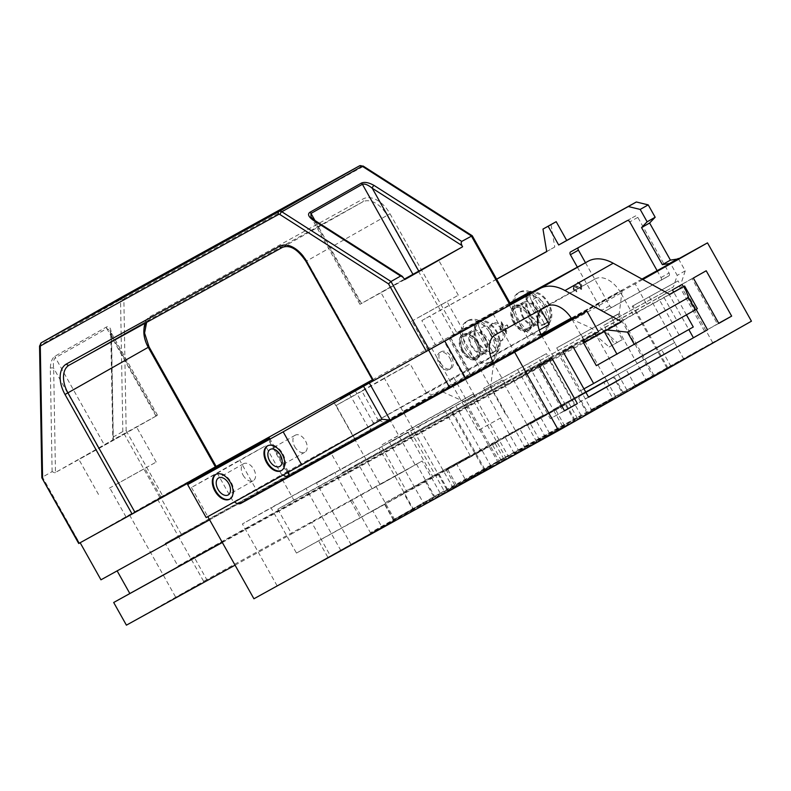 <?xml version="1.0" encoding="UTF-8"?>
<svg xmlns="http://www.w3.org/2000/svg" width="791" height="791" viewBox="0 0 791 791"><rect width="100%" height="100%" fill="white"/><g stroke="black" fill="none" stroke-linecap="round" stroke-linejoin="round"><path stroke-width="0.59" stroke-dasharray="3.96 2.97" d="M409.54 429.197L473.315 393.977L380.936 445.412L409.54 429.197L444.245 491.033L508.02 455.814L473.315 393.977M253.921 598.777L431.036 499.556L370.435 532.729L446.767 489.451L384.297 378.138L410.124 363.88L426.319 392.741L427.011 392.356A9.452 5.903 -119.5 0 0 433.794 394.007L541.173 334.712M751.45 321.195L446.767 489.451M591.421 409.768L652.743 375.893L591.421 409.768L556.716 347.921L618.038 314.057L556.716 347.921M667.762 367.637L712.77 342.75L646.089 379.996L667.762 367.637L633.067 305.801L632.236 306.216L678.065 280.904L633.067 305.801M508.02 455.814L455.171 485.773L393.621 519.736L444.245 491.033M413.031 509.819L351.214 544.87L413.95 510.215L491.092 466.482L413.031 509.819L403.776 493.327L370.564 512.163L345.113 466.809L316.509 483.024L407.859 432.163L345.113 466.809M424.283 504.52L506.458 458.711L424.283 504.52L389.577 442.673L450.9 408.809L485.605 470.655M622.774 393.77L539.65 440.192L622.774 393.77L613.519 377.277L530.395 423.699L613.519 377.277M529.031 446.381L574.563 421.099L529.031 446.381M466.067 480.829L564.685 425.845L466.067 480.829L456.812 464.337L555.43 409.362L456.812 464.337M381.954 527.142L277.107 585.785L393.72 520.616L381.954 527.142L372.699 510.66L296.457 553.077L271.006 507.733L242.402 523.949L334.781 472.514L271.006 507.733M632.167 387.541L653.959 375.389L632.167 387.541M503.6 460.431L525.392 448.279L503.6 460.431M612.896 398.516L514.279 453.49L612.896 398.516L603.642 382.023L505.024 437.008L603.642 382.023M587.861 412.853L670.986 366.431L587.861 412.853L578.607 396.37L661.731 349.948L578.607 396.37M518.342 450.119L581.088 415.463L447.281 490.489L518.342 450.119L483.637 388.272L546.383 353.626L483.637 388.272M222.33 542.497L278.936 511.233L291.661 533.915L311.743 522.525L330.252 555.509M583.62 342.987L278.936 511.233L277.779 509.177L293.847 500.06L504.935 383.497L506.092 385.563L554.303 358.224L553.146 356.168L342.058 472.731L330.49 452.116L369.802 430.175L348.979 393.068M209.605 519.816L282.278 479.455L293.847 500.06M288.349 476.34L258.173 493.119L239.663 460.135L265.489 445.877L281.685 474.738L282.377 474.353L233.464 502.067L217.278 473.206L191.452 487.464L239.663 460.135M191.452 487.464L207.815 516.632M311.743 522.525L422.157 461.024L440.666 494.009M135.004 512.41L80.138 542.715L160.494 497.153L181.317 534.261L165.24 543.377L177.965 566.049L194.032 556.933L206.758 579.615L422.157 461.024M206.758 579.615L126.412 625.167M235.056 565.17L291.661 533.915M198.6 584.707L175.81 597.423L198.6 584.707M408.65 468.717L380.155 484.606L408.65 468.717M351.926 499.744L370.435 532.729M427.011 392.356L378.8 419.685A9.452 5.903 60.5 0 0 385.583 421.346L354.595 438.451L336.086 405.467L384.297 378.138M354.595 438.451L181.317 534.261M342.058 472.731L358.135 463.625L359.292 465.681L583.105 342.088M372.017 488.354L359.292 465.681L194.032 556.933M641.956 279.055L571.27 318.091M378.8 419.685L378.108 420.07L361.912 391.209L410.124 363.88M354.773 389.825L373.283 422.799L378.108 420.07M493.643 313.424L449.684 337.46L470.497 374.568L468.153 372.482L468.816 370.05L539.254 330.114M426.319 392.741L549.172 324.488M492.991 313.78L513.814 350.878L529.891 341.771L369.802 430.175L373.283 422.799L468.816 370.05L450.306 337.065L510.096 303.171M642.816 279.53L635.173 283.87L646.741 304.476L553.146 356.168L542.151 336.58A24.818 15.484 -119.5 0 1 541.884 336.096M669.848 294.42L633.047 314.739L620.905 293.095A24.818 15.484 -119.5 0 0 620.312 292.077L635.173 283.87M546.986 306.265L595.208 278.936A24.818 15.484 -119.5 0 1 620.312 292.077L571.774 318.872M513.814 350.878L541.588 335.542M571.586 318.575L622.161 290.238L571.626 318.635M509.167 304.851L529.891 341.771M373.065 380.946L510.472 303.873M595.208 278.936L543.565 307.452A24.818 15.484 -119.5 0 0 543.466 307.511A24.818 15.484 -119.5 0 0 540.856 309.657L531.295 292.63M583.778 340.179L504.935 383.497L493.94 363.919A24.818 15.484 60.5 0 1 493.376 362.881M222.231 542.31L506.092 385.563M177.965 566.049L554.303 358.224M584.43 341.356L669.631 294.301M633.047 314.739L584.836 342.068M373.085 380.955L445.432 340.753M572.101 319.406A24.818 15.484 60.5 0 1 572.694 320.424L583.679 340.011L598.53 331.815M258.173 493.119L289.16 476.004M117.127 570.884L282.278 479.455M117.028 570.707L100.961 579.813M582.463 340.921L277.779 509.177M646.741 304.476L662.809 295.369L676.691 320.108L596.335 365.66M683.375 286.718L696.139 309.459M686.509 314.956L673.675 292.077M233.464 502.067L206.144 517.551M288.478 472.098L286.5 472L281.685 474.738M217.278 473.206L265.489 445.877M282.377 474.353A9.452 5.903 -119.5 0 0 283.198 475.005M372.432 379.818L509.968 302.943M449.684 337.46L450.306 337.065M78.734 543.506L216.111 466.423M41.844 477.764L42.477 477.102L79.496 543.071M160.494 497.153L215.36 466.858M165.24 543.377L330.49 452.116M662.809 295.369L358.135 463.625M496.659 279.233L421.83 320.563L435.129 344.263M453.639 377.248L466.937 400.958L591.846 331.983L609.149 346.992L614.32 344.144L603.79 325.388L673.428 286.935L677.205 275.397L670.432 263.334M577.381 267.18L601.625 310.379A2.363 1.473 60.5 0 0 604.077 311.723L660.88 280.36A2.363 1.473 60.5 0 1 660.88 280.36A2.363 1.473 60.5 0 0 661.009 277.582L657.133 270.68M466.937 400.958L591.846 331.983M421.83 320.563L429.859 316.005L474.976 396.4M546.729 251.587L554.768 247.029L551.02 224.525M554.768 247.029L546.71 251.479M496.61 279.144L429.859 316.005M609.149 346.992L617.188 342.444L599.875 327.425M617.188 342.444L622.349 339.586L611.829 320.83L673.428 286.935M678.52 258.865L685.233 270.838L681.456 282.377M489.807 362.555A23.641 14.752 -119.5 0 0 489.896 362.505A23.641 14.752 -119.5 0 0 491.112 334.741A23.641 14.752 -119.5 0 0 466.67 321.334A23.641 14.752 -119.5 0 0 466.581 321.383A23.641 14.752 -119.5 0 0 465.365 349.147A23.641 14.752 -119.5 0 0 489.807 362.555M541.449 334.039A23.641 14.752 -119.5 0 0 541.538 333.99A23.641 14.752 -119.5 0 0 542.755 306.226A23.641 14.752 -119.5 0 0 518.313 292.818A23.641 14.752 -119.5 0 0 518.224 292.868A23.641 14.752 -119.5 0 0 517.007 320.632A23.641 14.752 -119.5 0 0 541.449 334.039M581.692 284.76L577.895 281.932L578.083 283.188L580.901 285.195L580.95 288.339L575.265 285.324L573.693 285.284L573.594 289.328L576.758 291.899L576.669 290.633L574.325 288.774L574.286 286.411L581.583 289.447L581.692 284.76L581.256 289.625L573.959 286.599L573.999 288.952L576.352 290.821L576.431 292.087L573.277 289.516L573.376 285.472L574.938 285.511L580.624 288.527L580.574 285.373L577.766 283.376L577.568 282.11L581.375 284.938M585.469 262.711L609.663 305.82A2.363 1.473 -119.5 0 0 612.105 307.175L668.909 275.802A2.363 1.473 -119.5 0 0 668.919 275.802A2.363 1.473 -119.5 0 0 669.048 273.033L637.813 217.367A2.363 1.473 -119.5 0 0 635.371 216.022L578.557 247.395A2.363 1.473 -119.5 0 0 578.231 247.692M503.175 327.029L500.446 322.164L501.365 321.65L504.094 326.515L507.14 324.834L507.97 326.317L504.925 327.998L507.654 332.863L506.734 333.367L504.005 328.512L500.96 330.193L500.13 328.71L503.175 327.029L500.12 322.352L501.049 321.838L503.778 326.703L506.823 325.012L507.654 326.495L504.609 328.176L507.338 333.041L506.408 333.555L503.679 328.69L500.634 330.371L499.803 328.888L502.849 327.207M685.233 270.838L677.205 275.397M603.79 325.388L611.829 320.83M614.32 344.144L622.349 339.586M468.282 320.424A23.641 14.752 60.5 0 1 474.907 319.346A23.641 14.752 60.5 0 1 492.674 333.762A23.641 14.752 60.5 0 1 495.917 356.405A23.641 14.752 60.5 0 1 491.508 361.596A23.641 14.752 60.5 0 1 491.419 361.645A23.641 14.752 60.5 0 1 466.977 348.238A23.641 14.752 60.5 0 1 468.193 320.474A23.641 14.752 60.5 0 1 468.282 320.424M478.565 321.383A17.728 11.064 60.5 0 1 483.538 320.582A17.728 11.064 60.5 0 1 496.857 331.389A17.728 11.064 60.5 0 1 499.289 348.376A17.728 11.064 60.5 0 1 495.917 352.302A17.728 11.064 60.5 0 1 477.556 342.187A17.728 11.064 60.5 0 1 478.565 321.383M485.101 325.932L479.722 328.898L492.912 352.39L496.768 350.205A16.542 10.323 -119.5 0 0 495.542 330.628A16.542 10.323 -119.5 0 0 479.138 322.412A16.542 10.323 -119.5 0 0 479.079 322.451A16.542 10.323 -119.5 0 0 477.715 323.479A16.542 10.323 -119.5 0 0 478.931 343.057A16.542 10.323 -119.5 0 0 495.334 351.273A16.542 10.323 -119.5 0 0 495.403 351.234A16.542 10.323 -119.5 0 0 496.768 350.205C501.286 341.939 497.391 333.851 485.101 325.932A16.542 10.323 60.5 0 0 475.282 324.597A16.542 10.323 60.5 0 0 475.223 324.636A16.542 10.323 60.5 0 0 473.858 325.665L487.038 349.157L477.715 323.479C471.743 332.566 473.067 342.117 481.67 352.124L487.038 349.157M492.912 352.39A16.542 10.323 60.5 0 1 491.547 353.419A16.542 10.323 60.5 0 1 491.478 353.458A16.542 10.323 60.5 0 1 481.67 352.124M479.722 328.898L496.768 350.205M473.858 325.665L477.715 323.479M519.924 291.899A23.641 14.752 60.5 0 1 526.549 290.831A23.641 14.752 60.5 0 1 544.317 305.247A23.641 14.752 60.5 0 1 547.56 327.889A23.641 14.752 60.5 0 1 543.15 333.08A23.641 14.752 60.5 0 1 543.051 333.13A23.641 14.752 60.5 0 1 518.619 319.722A23.641 14.752 60.5 0 1 519.825 291.948A23.641 14.752 60.5 0 1 519.924 291.899M530.207 292.868A17.728 11.064 60.5 0 1 535.181 292.067A17.728 11.064 60.5 0 1 548.499 302.874A17.728 11.064 60.5 0 1 550.932 319.851A17.728 11.064 60.5 0 1 547.56 323.786A17.728 11.064 60.5 0 1 529.199 313.671A17.728 11.064 60.5 0 1 530.207 292.868M536.743 297.416L531.364 300.382L544.554 323.875L548.41 321.69A16.542 10.323 -119.5 0 0 547.184 302.113A16.542 10.323 -119.5 0 0 530.781 293.896A16.542 10.323 -119.5 0 0 530.721 293.936A16.542 10.323 -119.5 0 0 529.357 294.964A16.542 10.323 -119.5 0 0 530.573 314.541A16.542 10.323 -119.5 0 0 546.977 322.758A16.542 10.323 -119.5 0 0 547.036 322.718A16.542 10.323 -119.5 0 0 548.41 321.69C552.919 313.424 549.033 305.336 536.743 297.416A16.542 10.323 60.5 0 0 526.925 296.081A16.542 10.323 60.5 0 0 526.865 296.121A16.542 10.323 60.5 0 0 525.501 297.149L538.681 320.642L529.357 294.964C523.385 304.051 524.71 313.602 533.302 323.608L538.681 320.642M544.554 323.875A16.542 10.323 60.5 0 1 543.18 324.903A16.542 10.323 60.5 0 1 543.12 324.943A16.542 10.323 60.5 0 1 533.302 323.608M531.364 300.382L548.41 321.69M525.501 297.149L529.357 294.964M361.912 391.209L336.086 405.467M472.237 235.738L472.098 236.519L510.027 304.11M281.665 470.437A14.179 8.849 -119.5 0 0 281.991 470.259A14.179 8.849 -119.5 0 0 282.743 453.648A14.179 8.849 -119.5 0 0 268.001 445.59A14.179 8.849 -119.5 0 0 267.684 445.778M294.736 446.658A9.759 6.091 -119.5 0 0 304.881 452.205A9.759 6.091 -119.5 0 0 305.405 440.765A9.759 6.091 -119.5 0 0 295.251 435.218A9.759 6.091 -119.5 0 0 294.736 446.658M230.023 498.953A14.179 8.849 -119.5 0 0 230.349 498.775A14.179 8.849 -119.5 0 0 231.101 482.164A14.179 8.849 -119.5 0 0 216.358 474.106A14.179 8.849 -119.5 0 0 216.052 474.293M243.094 475.173A9.759 6.091 -119.5 0 0 253.239 480.72A9.759 6.091 -119.5 0 0 253.763 469.281A9.759 6.091 -119.5 0 0 243.608 463.734A9.759 6.091 -119.5 0 0 243.094 475.173M52.117 471.634L50.317 368.26C50.584 362.199 52.137 358.175 54.974 356.197L106.399 327.039C109.247 325.793 110.908 327.988 111.383 333.634A2.363 1.216 -1 0 0 110.76 334.484L112.836 439.934L54.777 472.84L52.117 471.634L42.477 477.102L40.183 345.242A2.363 1.216 -1 0 0 39.55 346.082M159.841 497.509L122.832 431.55L113.182 437.018L112.569 438.59M123.871 299.581A2.363 1.216 -1 0 0 122.18 299.275A2.363 1.216 -1 0 0 120.539 299.69L122.832 431.55L126.155 430.69L123.871 299.581A2.363 1.473 60.5 0 1 124.454 298.326L362.209 167.03A2.363 1.473 60.5 0 1 363.593 167.198L472.098 236.519M404.745 279.579L359.945 304.317L404.458 279.065M404.676 279.45L380.926 292.571L404.498 279.144M314.047 219.947L314.057 219.947A2.363 1.196 -57.4 0 1 314.393 221.025L404.023 278.284M359.945 304.317L310.962 217.031L314.393 221.025L360.854 303.823M411.379 321.393L458.315 295.221L411.379 321.393M418.479 317.478L446.974 301.589L418.479 317.478M456.625 334.217L428.129 350.106L456.625 334.217M436.869 345.123L459.67 332.408L436.869 345.123M500.703 417.885L477.902 430.601L500.703 417.885M106.399 327.039A2.363 1.473 -119.5 0 0 106.528 327.8A2.363 1.473 -119.5 0 0 106.844 328.562L109.9 330.371L110.76 334.484A2.363 1.216 -1 0 0 110.76 334.514A2.363 1.216 -1 0 0 111.511 335.354L113.331 439.658L157.538 415.255L104.57 445.303L55.469 472.464L53.659 368.151C52.967 362.812 53.551 359.332 55.419 357.71L104.57 445.303M112.836 439.934L113.331 439.658M157.538 415.255L109.9 330.371L111.511 335.354L156.628 415.75M50.317 368.26A2.363 1.216 179 0 1 51.959 367.855A2.363 1.216 179 0 1 53.659 368.151L98.776 448.546M54.777 472.84L55.469 472.464M125.769 433.221L78.833 459.393L125.769 433.221M109.287 488.225L156.213 462.043L109.287 488.225M116.386 484.3L144.882 468.41L116.386 484.3M154.522 501.039L126.026 516.938L154.522 501.039M134.777 511.945L157.567 499.24L134.777 511.945M676.691 320.108L697.346 308.698M706.205 270.769L692.006 278.61L717.447 323.964L704.593 331.251L679.143 285.897L692.006 278.61M693.351 278.056L679.143 285.897M718.712 323.262L717.447 323.964M718.792 323.41L704.593 331.251M572.813 346.389L558.614 354.23L579.437 391.337L679.073 334.85L658.25 297.742L667.901 292.275L688.803 329.54M563.172 351.857L558.614 354.23M583.936 388.856L579.437 391.337M693.272 327.009L679.073 334.85M672.459 289.901L658.25 297.742M682.099 284.434L667.901 292.275M588.623 397.211L574.424 405.051L548.974 359.697M588.534 397.052L574.424 405.051M539.067 365.521L524.868 373.362L537.722 366.075L563.172 411.429L550.318 418.716L524.868 373.362M564.517 410.875L550.318 418.716M551.92 358.234L537.722 366.075M564.438 410.727L563.172 411.429M468.895 398.585L490.687 386.433L468.895 398.585M597.462 325.704L619.254 313.552L597.462 325.704M615.734 396.756L606.479 380.263L553.235 409.669L528.111 364.137M581.227 334.811L606.479 380.263M618.038 314.057L652.743 375.893M562.49 426.161L553.235 409.669M606.677 380.155L553.562 409.491M666.942 368.052L632.236 306.216M712.77 342.75L678.065 280.904M611.838 317.903L646.089 379.996M683.849 359.144L674.594 342.651L636.834 363.504M674.594 342.651L649.46 297.119M674.911 342.473L637.289 363.247M393.621 519.736L384.367 503.244L406.376 490.766L380.936 445.412M444.71 410.193L470.161 455.547L384.367 503.244M445.916 469.281L455.171 485.773M470.161 455.547L406.376 490.766M351.214 544.87L316.509 483.024M413.95 510.215L379.245 448.378M491.092 466.482L481.838 450L425.172 481.284L434.427 497.776M407.859 432.163L433.3 477.507L481.838 450M403.776 493.327L425.172 481.284M433.3 477.507L370.564 512.163M506.458 458.711L471.298 397.122L450.9 408.809M453.203 488.116L418.182 426.458L389.577 442.673M497.203 442.218L443.959 471.624M471.298 397.122L418.182 426.458M496.748 442.476L443.632 471.802M575.008 420.15L565.753 403.657M539.65 440.192L530.395 423.699M587.416 413.812L578.162 397.319M499.803 462.804L465.098 400.968L501.919 380.214L536.812 441.951M465.098 400.968L501.919 380.214M545.642 437.502L510.937 375.656M574.563 421.099L565.308 404.606L527.557 425.459M539.541 359.44L565.308 404.606M564.992 404.794L527.37 425.568M529.327 445.897L520.073 429.404M564.685 425.845L555.43 409.362M501.425 460.787L492.17 444.295M327.731 557.091L318.476 540.599M277.107 585.785L242.402 523.949M340.881 550.566L306.176 488.729M393.72 520.616L384.475 504.124L360.231 517.858L334.781 472.514M372.699 510.66L384.475 504.124M360.231 517.858L296.457 553.077M577.539 418.558L568.284 402.065M549.636 433.448L540.382 416.956M514.279 453.49L505.024 437.008M623.219 392.811L613.964 376.318M635.638 386.483L626.383 369.99M670.986 366.431L661.731 349.948M581.088 415.463L546.383 353.626M456.526 485.16L447.271 468.668L480.483 449.842L455.033 404.488M503.946 459.195L494.691 442.703L447.271 468.668M438.026 473.997L447.281 490.489M494.691 442.703L543.229 415.196L517.779 369.842M543.229 415.196L480.483 449.842M515.416 308.045A11.816 7.376 -119.5 0 0 515.376 308.065A11.816 7.376 -119.5 0 0 514.763 321.947A11.816 7.376 -119.5 0 0 526.984 328.651A11.816 7.376 -119.5 0 0 527.033 328.631A11.816 7.376 -119.5 0 0 527.637 314.749A11.816 7.376 -119.5 0 0 515.416 308.045M535.665 323.737A11.816 7.376 60.5 0 1 523.444 317.033A11.816 7.376 60.5 0 1 524.047 303.141A11.816 7.376 60.5 0 1 524.097 303.121A11.816 7.376 60.5 0 1 536.318 309.825A11.816 7.376 60.5 0 1 535.705 323.707A11.816 7.376 60.5 0 1 535.665 323.737M513.458 322.629A14.179 8.849 60.5 0 1 514.209 306.008A14.179 8.849 60.5 0 1 528.952 314.067A14.179 8.849 60.5 0 1 528.2 330.687A14.179 8.849 60.5 0 1 513.458 322.629M529.594 313.701A14.179 8.849 -119.5 0 0 514.852 305.642A14.179 8.849 -119.5 0 0 514.101 322.263A14.179 8.849 -119.5 0 0 528.843 330.322A14.179 8.849 -119.5 0 0 529.594 313.701M528.21 329.323A13.002 8.108 60.5 0 1 514.763 321.947A13.002 8.108 60.5 0 1 515.435 306.671A13.002 8.108 60.5 0 1 515.485 306.641A13.002 8.108 60.5 0 1 528.922 314.027A13.002 8.108 60.5 0 1 528.259 329.293A13.002 8.108 60.5 0 1 528.21 329.323M523.513 302.093A13.002 8.108 -119.5 0 0 523.464 302.122A13.002 8.108 -119.5 0 0 522.802 317.389A13.002 8.108 -119.5 0 0 536.239 324.765A13.002 8.108 -119.5 0 0 536.288 324.735A13.002 8.108 -119.5 0 0 536.96 309.469A13.002 8.108 -119.5 0 0 523.513 302.093M490.796 335.503A9.759 6.091 60.5 0 1 491.32 324.063A9.759 6.091 60.5 0 1 501.464 329.62A9.759 6.091 60.5 0 1 500.95 341.05A9.759 6.091 60.5 0 1 490.796 335.503M503.066 328.7A9.759 6.091 -119.5 0 0 492.922 323.153A9.759 6.091 -119.5 0 0 492.407 334.593A9.759 6.091 -119.5 0 0 502.552 340.14A9.759 6.091 -119.5 0 0 503.066 328.7M449.822 358.135A9.759 6.091 60.5 0 1 449.308 369.565A9.759 6.091 60.5 0 1 439.163 364.018A9.759 6.091 60.5 0 1 439.677 352.588A9.759 6.091 60.5 0 1 449.822 358.135M440.765 363.109A9.759 6.091 -119.5 0 0 450.91 368.655A9.759 6.091 -119.5 0 0 451.434 357.225A9.759 6.091 -119.5 0 0 441.279 351.669A9.759 6.091 -119.5 0 0 440.765 363.109M484.606 353.28A13.002 8.108 -119.5 0 0 484.656 353.251A13.002 8.108 -119.5 0 0 485.318 337.984A13.002 8.108 -119.5 0 0 471.881 330.608A13.002 8.108 -119.5 0 0 471.832 330.638A13.002 8.108 -119.5 0 0 471.159 345.904A13.002 8.108 -119.5 0 0 484.606 353.28M463.842 335.166A13.002 8.108 60.5 0 1 477.28 342.543A13.002 8.108 60.5 0 1 476.617 357.809A13.002 8.108 60.5 0 1 476.568 357.839A13.002 8.108 60.5 0 1 463.13 350.462A13.002 8.108 60.5 0 1 463.793 335.186A13.002 8.108 60.5 0 1 463.842 335.166M462.458 350.779A14.179 8.849 -119.5 0 0 477.2 358.837A14.179 8.849 -119.5 0 0 477.952 342.226A14.179 8.849 -119.5 0 0 463.21 334.158A14.179 8.849 -119.5 0 0 462.458 350.779M477.309 342.582A14.179 8.849 60.5 0 1 476.558 359.203A14.179 8.849 60.5 0 1 461.815 351.145A14.179 8.849 60.5 0 1 462.567 334.524A14.179 8.849 60.5 0 1 477.309 342.582M475.342 357.176A11.816 7.376 -119.5 0 0 475.391 357.146A11.816 7.376 -119.5 0 0 475.994 343.264A11.816 7.376 -119.5 0 0 463.773 336.561A11.816 7.376 -119.5 0 0 463.734 336.58A11.816 7.376 -119.5 0 0 463.13 350.462A11.816 7.376 -119.5 0 0 475.342 357.176M472.454 331.637A11.816 7.376 60.5 0 1 484.675 338.34A11.816 7.376 60.5 0 1 484.072 352.222A11.816 7.376 60.5 0 1 484.023 352.252A11.816 7.376 60.5 0 1 471.802 345.548A11.816 7.376 60.5 0 1 472.415 331.666A11.816 7.376 60.5 0 1 472.454 331.637M394.808 519.855L376.298 486.88M416.471 464.099L434.981 497.084M385.583 421.346L433.794 394.007M493.94 363.919L542.151 336.58M543.565 307.452L495.354 334.791M268.643 438.649L287.657 472.543M286.53 471.99L382.063 419.23L286.5 472L267.991 439.015M215.676 466.66L148.579 347.101L149.015 346.863M150.053 316.578L363.079 198.946A26.004 16.225 -119.5 0 1 390.003 213.778L387.106 215.409A23.641 14.752 -119.5 0 0 362.624 201.923L149.608 319.554A2.363 1.849 -118.9 0 0 150.409 318.308A2.363 1.849 -118.9 0 0 150.053 316.578A26.004 16.225 -119.5 0 0 148.579 347.101M69.232 365.126A23.641 14.752 60.5 0 1 69.252 365.106L149.608 319.554A23.641 14.752 -119.5 0 0 149.519 319.604A23.641 14.752 -119.5 0 0 146.335 322.54M282.239 247.494L282.268 247.474A23.641 14.752 60.5 0 1 306.75 260.961L305.988 261.396M620.905 293.095L572.694 320.424M578.557 247.395L570.529 251.943L578.557 247.395M627.332 220.58L635.371 216.022M609.663 305.82L601.625 310.379M604.077 311.723L612.105 307.175M668.909 275.802L660.88 280.36L668.919 275.802M661.009 277.582L669.048 273.033M637.813 217.367L629.774 221.925M126.155 430.69L162.738 495.888M390.003 213.778L457.099 333.337M454.202 334.969L387.106 215.409L306.75 260.961L373.846 380.52M282.268 247.474L362.624 201.923A2.363 1.849 61.1 0 0 363.425 200.677A2.363 1.849 61.1 0 0 363.079 198.946M41.31 342.73A4.726 2.946 -119.5 0 0 40.183 345.242L120.539 299.69A4.726 2.946 60.5 0 1 121.656 297.189L121.705 297.159A2.363 1.849 -118.9 0 1 123.159 297.129A2.363 1.849 -118.9 0 1 124.454 298.326M111.383 333.634L113.182 437.018M362.209 167.03A2.363 1.849 61.1 0 0 360.923 165.833A2.363 1.849 61.1 0 0 359.46 165.863M363.277 166.14A2.363 1.196 -57.4 0 1 363.593 167.198M361.487 303.428L314.966 220.531M155.995 416.145L106.844 328.562L55.419 357.71A2.363 1.473 -119.5 0 1 55.093 356.949A2.363 1.473 -119.5 0 1 54.974 356.197M447.844 489.797L438.59 473.305M543.466 307.511L495.255 334.84M269.533 438.135L288.863 472.573M146.622 322.382L149.519 319.604L69.163 365.155M448.774 337.955L468.153 372.482M489.896 362.505L491.508 361.596M483.538 320.582L474.907 319.346M499.289 348.376L495.917 356.405M466.581 321.383L468.193 320.474M495.403 351.234L491.547 353.419M479.079 322.451L475.223 324.636M541.538 333.99L543.15 333.08M535.181 292.067L526.549 290.831M550.932 319.851L547.56 327.889M518.224 292.868L519.825 291.948M547.036 322.718L543.18 324.903M530.721 293.936L526.865 296.121M281.349 470.625L281.991 470.259M267.358 445.946L268.001 445.59M304.881 452.205L279.816 466.413M295.251 435.218L270.186 449.436M229.706 499.141L230.349 498.775M215.716 474.471L216.358 474.106M253.239 480.72L228.174 494.939M243.608 463.734L218.543 477.952M400.592 327.612L380.926 292.571M458.315 295.221L438.649 260.18M463.17 330.44L446.974 301.589M428.129 350.106L411.933 321.245M459.67 332.408L505.943 414.86M431.629 348.139L477.902 430.601M98.499 494.434L78.833 459.393M156.213 462.043L136.546 427.002M161.077 497.272L144.882 468.41M126.026 516.938L109.83 488.077M157.567 499.24L203.841 581.692M129.536 514.971L175.81 597.423M368.932 382.488L415.196 464.94M333.881 402.154L380.155 484.606M525.392 448.279L490.687 386.433L493.594 363.118M442.476 391.812L463.892 401.472L498.587 463.318M653.959 375.389L619.254 313.552L622.161 290.238M571.033 318.921L592.449 328.591L627.154 390.428M484.784 471.07L450.079 409.224M515.376 308.065L524.047 303.141M514.852 305.642L514.209 306.008M528.843 330.322L528.2 330.687M523.464 302.122L515.435 306.671M536.288 324.735L528.259 329.293M527.033 328.631L535.705 323.707M491.32 324.063L492.922 323.153M500.95 341.05L502.552 340.14M449.308 369.565L450.91 368.655M439.677 352.588L441.279 351.669M484.656 353.251L476.617 357.809M471.832 330.638L463.793 335.186M477.2 358.837L476.558 359.203M463.21 334.158L462.567 334.524M475.391 357.146L484.072 352.222M463.734 336.58L472.415 331.666"/><path stroke-width="1.19" d="M669.631 294.301L684.62 286.026L697.346 308.698L596.335 365.66L582.463 340.921L598.53 331.815L586.962 311.199L514.644 352.193L558.604 430.531L253.921 598.777L207.815 516.632M558.604 430.531L751.45 321.195L707.49 242.867L641.956 279.055M222.33 542.497L113.686 602.495L126.412 625.167L235.056 565.17M571.27 318.091L541.173 334.712M539.254 330.114L549.172 324.488L540.846 309.667A24.818 15.484 -119.5 0 0 541.588 335.542A24.818 15.484 -119.5 0 0 541.884 336.096M707.49 242.867L642.816 279.53M571.774 318.872L541.588 335.542M571.626 318.635L571.033 318.921L571.586 318.575M510.472 303.873L588.168 261.228A47.272 29.494 60.5 0 1 613.193 263.215L669.848 294.42L684.62 286.026M493.376 362.881A24.818 15.484 60.5 0 1 495.255 334.84A24.818 15.484 60.5 0 1 495.354 334.791L546.986 306.265A24.818 15.484 60.5 0 1 572.101 319.406L465.602 378.217L444.789 341.119M583.778 340.179L584.836 342.068L621.637 321.749L607.172 329.956L627.441 332.141L688.516 297.515L684.314 286.223M583.62 342.987L607.172 329.956M113.686 602.495L222.231 542.31M583.105 342.088L584.43 341.356M493.643 313.424L445.432 340.753L539.956 288.557A47.272 29.494 -119.5 0 1 564.982 290.544L613.193 263.215M621.637 321.749L564.982 290.544M586.962 311.199L572.101 319.406M288.349 476.34L465.602 378.217M514.644 352.193L240.948 503.343A9.452 5.903 60.5 0 1 234.452 501.929M452.027 386.305L493.594 363.118L452.027 386.305M80.148 542.725L100.961 579.813L209.605 519.816M216.111 466.423L135.004 512.41L269.533 438.135L187.635 484.576L206.144 517.551L301.687 464.801L283.178 431.817L187.635 484.576M129.754 593.379L117.127 570.884M693.351 278.056L706.205 270.769L731.655 316.123L718.792 323.41L693.351 278.056M696.139 309.459L707.55 329.788L588.623 397.211L563.172 351.857L572.813 346.389L593.636 383.497L693.272 327.009L686.509 314.956M673.675 292.077L672.459 289.901L682.099 284.434L683.375 286.718M564.517 410.875L539.067 365.521L551.92 358.234L577.371 403.588L564.517 410.875M382.033 419.25L390.151 420.12L369.328 383.012L363.534 386.265L382.063 419.23L301.687 464.801M283.198 475.005A9.452 5.903 -119.5 0 0 289.16 476.004L240.948 503.343M287.657 472.543L289.447 475.727L288.478 472.098M65.01 394.472L67.907 392.85A23.641 14.752 60.5 0 1 69.163 365.155L69.242 365.116A2.363 1.849 -118.9 0 1 69.242 365.116A2.363 1.849 -118.9 0 1 67.779 365.145A2.363 1.849 -118.9 0 1 66.493 363.959A26.004 16.225 60.5 0 0 65.01 394.472L132.107 514.031L135.004 512.41L67.907 392.85L148.263 347.298L215.36 466.858L372.432 379.818M510.096 303.171L530.662 291.513L509.968 302.943M369.328 383.012L373.085 380.955M363.534 386.265L283.178 431.817M340.437 398.377L368.932 382.488L340.437 398.377M445.432 340.753L373.075 380.965L305.979 261.406L306.433 261.159L373.53 380.718M132.107 514.031L78.734 543.506M79.179 543.269L41.844 477.764L42.477 477.102M404.458 279.065L462.597 246.782L404.745 279.579L402.293 276.316L400.642 276.039L390.991 281.507L388.529 283.89L280.024 214.579A2.363 1.473 -119.5 0 0 278.64 214.401L40.885 345.697A2.363 1.473 -119.5 0 0 40.301 346.952L42.585 478.071L41.844 477.764M531.295 292.63L530.662 291.513M670.432 263.334L662.393 264.669L641.57 227.571L647.127 221.796L640.186 209.427L628.311 206.54L558.673 244.992L548.143 226.236L542.982 229.083L546.729 251.587L496.659 279.233M657.133 270.68L629.774 221.925A2.363 1.473 60.5 0 0 627.332 220.58L570.529 251.943A2.363 1.473 60.5 0 1 570.529 251.943A2.363 1.473 60.5 0 0 570.39 254.722L577.381 267.18M647.127 221.796L655.166 217.238L648.225 204.879L636.35 201.982L566.712 240.434L556.182 221.678L542.982 229.083M546.71 251.479L496.61 279.144M678.52 258.865L670.422 260.12L649.609 223.013L655.166 217.238M578.231 247.692A2.363 1.473 -119.5 0 0 578.429 250.164L585.469 262.711M558.673 244.992L566.712 240.434M636.35 201.982L628.311 206.54M548.143 226.236L556.182 221.678M648.225 204.879L640.186 209.427M641.57 227.571L649.609 223.013M662.393 264.669L670.422 260.12M670.264 263.027L678.292 258.469M429.355 349.859L390.991 281.507L281.853 211.78A4.726 2.946 -119.5 0 0 279.094 211.424L41.33 342.721L121.685 297.169A4.726 2.946 60.5 0 1 121.685 297.169A4.726 2.946 60.5 0 1 121.666 297.179L359.45 165.873A4.726 2.946 60.5 0 1 362.209 166.229A2.363 1.196 -57.4 0 1 363.257 166.12L472.217 235.728L472.098 236.519L472.237 235.738L461.707 241.413L461.094 242.985L461.875 245.487L372.245 188.228C368.033 184.837 364.76 183.522 362.416 184.293L412.912 274.269M402.293 276.316L314.057 219.947A2.363 1.196 -57.4 0 1 314.076 219.967L310.962 217.041L310.992 213.441L362.416 184.293A2.363 1.473 60.5 0 0 361.932 183.621A2.363 1.473 60.5 0 0 361.349 183.117C364.503 181.703 368.744 182.474 374.074 185.44A2.363 1.196 122.6 0 0 372.877 186.636A2.363 1.196 122.6 0 0 372.245 188.228L418.706 271.026M462.597 246.782L461.875 245.487M428.712 350.225L449.535 387.323M282.1 454.014A14.179 8.849 60.5 0 1 281.349 470.625A14.179 8.849 60.5 0 1 266.607 462.567A14.179 8.849 60.5 0 1 267.358 445.946A14.179 8.849 60.5 0 1 282.1 454.014M230.458 482.53A14.179 8.849 60.5 0 1 229.706 499.141A14.179 8.849 60.5 0 1 214.964 491.082A14.179 8.849 60.5 0 1 215.716 474.471A14.179 8.849 60.5 0 1 230.458 482.53M267.684 445.778A14.179 8.849 -119.5 0 0 267.249 462.201A14.179 8.849 -119.5 0 0 281.665 470.437M280.33 454.983A9.759 6.091 60.5 0 1 279.816 466.413A9.759 6.091 60.5 0 1 269.662 460.866A9.759 6.091 60.5 0 1 270.186 449.436A9.759 6.091 60.5 0 1 280.33 454.983M216.052 474.293A14.179 8.849 -119.5 0 0 215.607 490.717A14.179 8.849 -119.5 0 0 230.023 498.953M228.688 483.499A9.759 6.091 60.5 0 1 228.174 494.939A9.759 6.091 60.5 0 1 218.029 489.382A9.759 6.091 60.5 0 1 218.543 477.952A9.759 6.091 60.5 0 1 228.688 483.499M314.057 219.947A2.363 1.196 -57.4 0 0 313.009 220.056C308.421 216.665 307.392 214.074 309.924 212.275A2.363 1.473 60.5 0 1 310.507 212.769A2.363 1.473 60.5 0 1 310.992 213.441L314.966 220.531M404.498 279.144L438.649 260.18L404.676 279.45M688.516 297.515L695.457 309.884M604.275 331.577L617 354.249M627.441 332.141L634.382 344.51M731.655 316.123L718.712 323.262M593.636 383.497L583.936 388.856M707.55 329.788L588.534 397.052M688.803 329.54L693.341 337.628M577.371 403.588L564.438 410.727M146.335 322.54A23.641 14.752 -119.5 0 0 148.263 347.298L149.015 346.863M66.493 363.959L279.51 246.327A2.363 1.849 61.1 0 0 280.795 247.514A2.363 1.849 61.1 0 0 282.258 247.484L69.242 365.116L282.239 247.494A2.363 1.849 61.1 0 0 282.268 247.474M388.529 283.89L426.458 351.491M279.51 246.327A26.004 16.225 60.5 0 1 306.433 261.159M570.39 254.722L578.429 250.164M280.024 214.579A2.363 1.196 -57.4 0 1 280.657 212.977A2.363 1.196 -57.4 0 1 281.853 211.78L362.209 166.229L471.347 235.945L509.711 304.308M305.988 261.396L305.979 261.406C297.604 249.066 289.704 244.419 282.258 247.484M363.257 166.12L359.46 165.863L279.094 211.424A2.363 1.849 61.1 0 0 278.294 212.68A2.363 1.849 61.1 0 0 278.64 214.401M40.885 345.697A2.363 1.849 -118.9 0 1 40.539 343.976A2.363 1.849 -118.9 0 1 41.33 342.721A4.726 2.946 -119.5 0 0 41.31 342.73L39.55 346.082L41.844 477.734M39.55 346.122A2.363 1.216 -1 0 0 40.301 346.952M461.707 241.413L374.074 185.44M361.349 183.117L309.924 212.275M313.009 220.056L400.642 276.039M588.168 261.228L539.956 288.557M146.622 322.382L144.565 333.06L149.034 346.853L216.131 466.413M78.724 543.516L41.874 477.853M472.286 235.807L510.482 303.863"/></g></svg>
